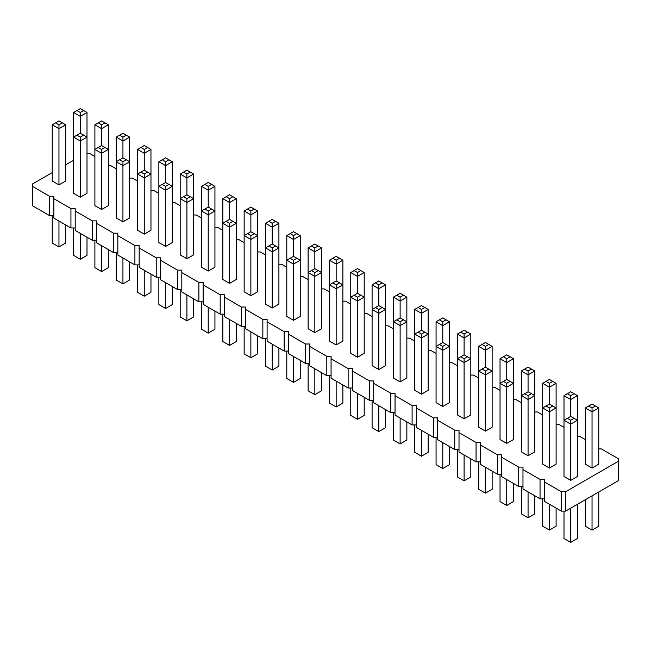 <?xml version="1.0" encoding="UTF-8"?>
<svg xmlns="http://www.w3.org/2000/svg" width="651" height="651" viewBox="0 0 651 651"><rect width="100%" height="100%" fill="white"/><g stroke="black" fill="none" stroke-linecap="round" stroke-linejoin="round"><path stroke-width="0.98" d="M52.243 172.58L32.55 183.956L32.55 186.414L49.606 196.268L53.87 196.268L53.87 198.726L70.935 208.572L75.199 208.572L75.199 211.038L92.255 220.884L96.519 220.884L96.519 223.35L113.575 233.196L117.839 233.196L117.839 235.662L134.903 245.508L139.168 245.508L139.168 247.974L156.224 257.82L160.488 257.82L160.488 260.278L177.544 270.132L181.816 270.132L181.816 272.59L198.872 282.444L203.136 282.444L203.136 284.902L220.193 294.748L224.457 294.748L224.457 297.214L241.521 307.06L245.785 307.06L245.785 309.526L262.841 319.372L267.105 319.372L267.105 321.838L284.161 331.685L288.426 331.685L288.426 334.15L305.49 343.997L309.754 343.997L309.754 346.454L326.81 356.309L331.074 356.309L331.074 358.766L348.13 368.621L352.394 368.621L352.394 371.078L369.459 380.925L373.723 380.925L373.723 383.39L390.779 393.237L395.043 393.237L395.043 395.702L412.099 405.549L416.363 405.549L416.363 408.014L433.428 417.861L437.692 417.861L437.692 420.326L454.748 430.173L459.012 430.173L459.012 432.63L476.068 442.485L480.34 442.485L480.34 444.942L497.397 454.789L501.661 454.789L501.661 457.254L518.717 467.101L522.981 467.101L522.981 469.566L540.045 479.413L544.309 479.413L544.309 501.262L561.365 511.116L565.629 511.116L618.45 480.617L618.45 458.768L601.394 448.921L598.757 448.921M565.629 511.116L565.629 491.725L618.45 461.225M32.55 186.414L32.55 205.806L49.606 215.652L53.87 215.652M53.87 198.726L53.87 218.118L70.935 227.964L75.199 227.964M75.199 211.038L75.199 230.43L92.255 240.276L96.519 240.276M96.519 223.35L96.519 242.733L113.575 252.588L117.839 252.588M117.839 235.662L117.839 255.046L134.903 264.9L139.168 264.9M139.168 247.974L139.168 267.358L156.224 277.204L160.488 277.204M160.488 260.278L160.488 279.67L177.544 289.516L181.816 289.516M181.816 272.59L181.816 291.982L198.872 301.828L203.136 301.828M203.136 284.902L203.136 304.294L220.193 314.14L224.457 314.14M224.457 297.214L224.457 316.598L241.521 326.452L245.785 326.452M245.785 309.526L245.785 328.91L262.841 338.764L267.105 338.764M267.105 321.838L267.105 341.222L284.161 351.068L288.426 351.068M288.426 334.15L288.426 353.534L305.49 363.38L309.754 363.38M309.754 346.454L309.754 365.846L326.81 375.692L331.074 375.692M331.074 358.766L331.074 378.158L348.13 388.004L352.394 388.004M352.394 371.078L352.394 390.47L369.459 400.316L373.723 400.316M373.723 383.39L373.723 402.774L390.779 412.628L395.043 412.628M395.043 395.702L395.043 415.086L412.099 424.94L416.363 424.94M416.363 408.014L416.363 427.398L433.428 437.244L437.692 437.244M437.692 420.326L437.692 439.71L454.748 449.556L459.012 449.556M459.012 432.63L459.012 452.022L476.068 461.868L480.34 461.868M480.34 444.942L480.34 464.334L497.397 474.18L501.661 474.18M501.661 457.254L501.661 476.646L518.717 486.492L522.981 486.492M522.981 469.566L522.981 488.95L540.045 498.804L544.309 498.804M585.322 439.645L580.065 436.609L577.429 436.609M564.002 427.333L558.745 424.297L556.109 424.297M542.674 415.021L537.425 411.985L534.788 411.985M521.353 402.709L516.097 399.673L513.46 399.673M500.033 390.397L494.776 387.361L492.14 387.361M478.705 378.085L473.456 375.057L470.819 375.057M457.384 365.781L452.128 362.745L449.491 362.745M436.064 353.469L430.807 350.433L428.171 350.433M414.736 341.157L409.479 338.121L406.851 338.121M393.416 328.845L388.159 325.809L385.522 325.809M372.095 316.532L366.839 313.497L364.202 313.497M350.767 304.22L345.51 301.185L342.874 301.185M329.447 291.908L324.19 288.881L321.553 288.881M308.126 279.605L302.87 276.569L300.233 276.569M286.798 267.292L281.541 264.257L278.905 264.257M265.478 254.98L260.221 251.945L257.584 251.945M244.149 242.668L238.901 239.633L236.264 239.633M222.829 230.356L217.572 227.321L214.936 227.321M201.509 218.044L196.252 215.009L193.616 215.009M180.181 205.732L174.932 202.705L172.295 202.705M158.86 193.428L153.603 190.393L150.967 190.393M137.54 181.116L132.283 178.081L129.647 178.081M116.212 168.804L110.955 165.769L108.326 165.769M94.891 156.492L89.635 153.457L86.998 153.457M73.571 160.276L65.678 164.833M544.309 481.878L561.365 491.725L565.629 491.725M308.126 247.901L311.479 245.964L314.84 247.901L314.84 251.782L321.553 247.901L321.553 272.525L314.84 268.643L314.84 251.782L308.126 247.901L308.126 328.747L314.84 332.628L321.553 328.747L321.553 272.525L314.84 276.398L314.84 272.525L311.479 270.588L308.126 272.525L314.84 276.398L314.84 332.628M329.447 260.213L329.447 341.059L336.16 344.932L342.874 341.059L342.874 260.213L336.16 264.094L336.16 260.213L332.807 258.276L329.447 260.213L336.16 264.094L336.16 280.955L339.521 282.892L336.16 284.837L336.16 344.932M400.129 381.868L406.851 377.987L406.851 321.765L400.129 325.646L400.129 321.765L396.776 319.828L393.416 321.765L400.129 325.646L400.129 381.868L393.416 377.987L393.416 297.149L400.129 301.022L400.129 297.149L396.776 295.204L393.416 297.149M385.522 284.837L382.17 282.892L378.809 284.837L378.809 288.71L385.522 284.837L385.522 309.453L378.809 305.579L378.809 288.71L372.095 284.837L372.095 365.683L378.809 369.556L385.522 365.683L385.522 309.453L378.809 313.334L378.809 309.453L375.448 307.516L372.095 309.453L378.809 313.334L378.809 369.556M350.767 272.525L350.767 353.371L357.489 357.244L364.202 353.371L364.202 272.525L357.489 276.398L357.489 272.525L354.128 270.588L350.767 272.525L357.489 276.398L357.489 293.267L360.841 295.204L357.489 297.149L357.489 357.244M485.426 431.108L492.14 427.235L492.14 371.013L485.426 374.886L485.426 371.013L482.065 369.068L478.705 371.013L485.426 374.886L485.426 431.108L478.705 427.235L478.705 346.389L485.426 350.262L485.426 346.389L482.065 344.452L478.705 346.389M464.098 418.796L470.819 414.923L470.819 358.701L464.098 362.574L464.098 358.701L460.745 356.764L457.384 358.701L464.098 362.574L464.098 418.796L457.384 414.923L457.384 334.077L464.098 337.959L464.098 334.077L460.745 332.14L457.384 334.077M436.064 321.765L439.417 319.828L442.778 321.765L442.778 325.646L449.491 321.765L449.491 346.389L442.778 342.507L442.778 325.646L436.064 321.765L436.064 402.611L442.778 406.493L449.491 402.611L449.491 346.389L442.778 350.262L442.778 346.389L439.417 344.452L436.064 346.389L442.778 350.262L442.778 406.493M421.457 394.18L428.171 390.299L428.171 309.453L421.457 313.334L421.457 309.453L418.097 307.516L414.736 309.453L421.457 313.334L421.457 330.203L418.097 332.14L421.457 334.077L421.457 394.18L414.736 390.299L414.736 309.453M272.191 308.004L272.191 251.782L265.478 247.901L265.478 304.123L272.191 308.004L278.905 304.123L278.905 247.901L272.191 251.782L272.191 247.901L275.552 245.964L278.905 247.901L278.905 223.277L272.191 227.158L272.191 223.277L275.552 221.34L278.905 223.277M293.511 320.316L300.233 316.435L300.233 260.213L293.511 264.094L293.511 260.213L290.159 258.276L286.798 260.213L293.511 264.094L293.511 320.316L286.798 316.435L286.798 235.589L293.511 239.47L293.511 235.589L296.872 233.652L300.233 235.589L293.511 239.47L293.511 256.339L290.159 258.276M193.616 174.037L190.255 172.1L186.902 174.037L186.902 177.918L193.616 174.037L193.616 198.661L186.902 194.779L186.902 177.918L180.181 174.037L180.181 254.883L186.902 258.756L193.616 254.883L193.616 198.661L186.902 202.534L186.902 198.661L183.541 196.724L180.181 198.661L186.902 202.534L186.902 258.756M201.509 186.349L204.862 184.412L208.222 186.349L208.222 190.222L214.936 186.349L214.936 210.973L208.222 207.091L208.222 190.222L201.509 186.349L201.509 267.195L208.222 271.068L214.936 267.195L214.936 210.973L208.222 214.846L208.222 210.973L204.862 209.028L201.509 210.973L208.222 214.846L208.222 271.068M222.829 198.661L222.829 279.507L229.543 283.38L236.264 279.507L236.264 198.661L229.543 202.534L229.543 198.661L226.19 196.724L222.829 198.661L229.543 202.534L229.543 219.403L232.903 221.34L229.543 223.277L229.543 283.38M250.871 295.692L257.584 291.819L257.584 210.973L250.871 214.846L250.871 210.973L247.51 209.028L244.149 210.973L250.871 214.846L250.871 231.715L247.51 233.652L250.871 235.589L250.871 295.692L244.149 291.819L244.149 210.973M137.54 149.413L140.893 147.476L144.253 149.413L144.253 153.294L150.967 149.413L150.967 174.037L144.253 170.163L144.253 153.294L137.54 149.413L137.54 230.259L144.253 234.14L150.967 230.259L150.967 174.037L144.253 177.918L144.253 174.037L140.893 172.1L137.54 174.037L144.253 177.918L144.253 234.14M165.574 246.452L165.574 190.222L172.295 186.349L165.574 182.467L165.574 165.606L158.86 161.725L158.86 242.571L165.574 246.452L172.295 242.571L172.295 161.725L165.574 165.606L165.574 161.725L168.934 159.788L172.295 161.725M52.243 124.797L52.243 181.019L58.964 184.892L65.678 181.019L65.678 124.797L58.964 128.67L58.964 124.797L55.604 122.852L52.243 124.797L58.964 128.67L58.964 184.892M94.891 124.797L98.252 122.852L101.605 124.797L101.605 128.67L108.326 124.797L108.326 149.413L101.605 145.539L101.605 128.67L94.891 124.797L94.891 205.643L101.605 209.516L108.326 205.643L108.326 149.413L101.605 153.294L101.605 149.413L98.252 147.476L94.891 149.413L101.605 153.294L101.605 209.516M73.571 112.485L73.571 193.331L80.285 197.204L86.998 193.331L86.998 112.485L80.285 116.358L80.285 112.485L76.924 110.548L73.571 112.485L80.285 116.358L80.285 133.227L83.645 135.164L80.285 137.109L80.285 197.204M116.212 137.109L116.212 217.947L122.933 221.828L129.647 217.947L129.647 137.109L122.933 140.982L122.933 137.109L119.572 135.164L116.212 137.109L122.933 140.982L122.933 157.851L126.286 159.788L122.933 161.725L122.933 221.828M500.033 358.701L500.033 439.547L506.747 443.421L513.46 439.547L513.46 358.701L506.747 362.574L506.747 358.701L503.386 356.764L500.033 358.701L506.747 362.574L506.747 379.443L510.107 381.38L506.747 383.325L506.747 443.421M528.067 455.733L534.788 451.859L534.788 371.013L528.067 374.886L528.067 371.013L524.714 369.068L521.353 371.013L528.067 374.886L528.067 391.756L524.714 393.692L528.067 395.629L528.067 455.733L521.353 451.859L521.353 371.013M585.322 407.941L585.322 464.163L592.036 468.045L598.757 464.163L598.757 407.941L592.036 411.823L592.036 407.941L588.683 406.004L585.322 407.941L592.036 411.823L592.036 468.045M549.395 468.045L556.109 464.163L556.109 383.325L549.395 387.199L549.395 383.325L546.034 381.38L542.674 383.325L549.395 387.199L549.395 404.068L552.748 406.004L549.395 407.941L549.395 468.045L542.674 464.163L542.674 383.325M564.002 395.629L564.002 476.475L570.715 480.357L577.429 476.475L577.429 395.629L570.715 399.511L570.715 395.629L567.355 393.692L564.002 395.629L570.715 399.511L570.715 416.38L574.076 418.316L570.715 420.253L570.715 480.357M561.365 511.116L561.365 491.725M540.045 498.804L540.045 479.413M518.717 486.492L518.717 467.101M497.397 474.18L497.397 454.789M476.068 461.868L476.068 442.485M454.748 449.556L454.748 430.173M433.428 437.244L433.428 417.861M412.099 424.94L412.099 405.549M390.779 412.628L390.779 393.237M369.459 400.316L369.459 380.925M348.13 388.004L348.13 368.621M326.81 375.692L326.81 356.309M305.49 363.38L305.49 343.997M284.161 351.068L284.161 331.685M262.841 338.764L262.841 319.372M241.521 326.452L241.521 307.06M220.193 314.14L220.193 294.748M198.872 301.828L198.872 282.444M177.544 289.516L177.544 270.132M156.224 277.204L156.224 257.82M134.903 264.9L134.903 245.508M113.575 252.588L113.575 233.196M92.255 240.276L92.255 220.884M70.935 227.964L70.935 208.572M49.606 215.652L49.606 196.268M321.553 372.657L321.553 390.787L314.84 394.661L308.126 390.787L308.126 363.38M314.84 394.661L314.84 368.783M342.874 384.969L342.874 403.099L336.16 406.973L329.447 403.099L329.447 375.692M336.16 406.973L336.16 381.095M406.851 421.905L406.851 440.027L400.129 443.909L393.416 440.027L393.416 412.628M400.129 443.909L400.129 418.023M385.522 409.593L385.522 427.723L378.809 431.597L372.095 427.723L372.095 400.316M378.809 431.597L378.809 405.711M364.202 397.281L364.202 415.411L357.489 419.285L350.767 415.411L350.767 388.004M357.489 419.285L357.489 393.407M492.14 471.145L492.14 489.275L485.426 493.149L478.705 489.275L478.705 461.868M485.426 493.149L485.426 467.272M470.819 458.833L470.819 476.963L464.098 480.837L457.384 476.963L457.384 449.556M464.098 480.837L464.098 454.959M449.491 446.521L449.491 464.651L442.778 468.533L436.064 464.651L436.064 437.244M442.778 468.533L442.778 442.647M428.171 434.217L428.171 452.339L421.457 456.221L414.736 452.339L414.736 424.94M421.457 456.221L421.457 430.335M278.905 348.041L278.905 366.163L272.191 370.045L272.191 344.159M272.191 370.045L265.478 366.163L265.478 338.764M300.233 360.345L300.233 378.475L293.511 382.357L286.798 378.475L286.798 351.068M293.511 382.357L293.511 356.471M193.616 298.793L193.616 316.923L186.902 320.797L180.181 316.923L180.181 289.516M186.902 320.797L186.902 294.919M214.936 311.105L214.936 329.235L208.222 333.109L201.509 329.235L201.509 301.828M208.222 333.109L208.222 307.231M236.264 323.417L236.264 341.547L229.543 345.421L222.829 341.547L222.829 314.14M229.543 345.421L229.543 319.535M257.584 335.729L257.584 353.851L250.871 357.733L244.149 353.851L244.149 326.452M250.871 357.733L250.871 331.847M150.967 274.177L150.967 292.299L144.253 296.181L137.54 292.299L137.54 264.9M144.253 296.181L144.253 270.295M172.295 286.481L172.295 304.611L165.574 308.493L158.86 304.611L158.86 277.204M165.574 308.493L165.574 282.607M65.678 224.929L65.678 243.059L58.964 246.932L52.243 243.059L52.243 215.652M58.964 246.932L58.964 221.055M108.326 249.553L108.326 267.675L101.605 271.557L94.891 267.675L94.891 240.276M101.605 271.557L101.605 245.671M86.998 237.241L86.998 255.371L80.285 259.244L73.571 255.371L73.571 227.964M80.285 259.244L80.285 233.359M129.647 261.865L129.647 279.987L122.933 283.869L116.212 279.987L116.212 252.588M122.933 283.869L122.933 257.983M513.46 483.457L513.46 501.587L506.747 505.461L500.033 501.587L500.033 474.18M506.747 505.461L506.747 479.575M534.788 495.769L534.788 513.891L528.067 517.773L521.353 513.891L521.353 486.492M528.067 517.773L528.067 491.887M598.757 491.985L598.757 526.203L592.036 530.085L585.322 526.203L585.322 499.74M592.036 530.085L592.036 495.867M556.109 508.081L556.109 526.203L549.395 530.085L549.395 504.2M549.395 530.085L542.674 526.203L542.674 498.804M577.429 504.297L577.429 538.515L570.715 542.397L564.002 538.515L564.002 511.116M570.715 542.397L570.715 508.179M336.16 280.955L329.447 284.837L336.16 288.71L342.874 284.837L339.521 282.892M396.776 319.828L400.129 317.891L400.129 301.022L406.851 297.149L403.49 295.204L400.129 297.149M400.129 317.891L406.851 321.765L406.851 297.149M357.489 293.267L350.767 297.149L357.489 301.022L364.202 297.149L360.841 295.204M460.745 356.764L464.098 354.819L464.098 337.959L470.819 334.077L467.459 332.14L464.098 334.077M464.098 354.819L470.819 358.701L470.819 334.077M482.065 369.068L485.426 367.131L485.426 350.262L492.14 346.389L488.779 344.452L485.426 346.389M485.426 367.131L492.14 371.013L492.14 346.389M418.097 332.14L414.736 334.077L421.457 337.959L428.171 334.077L424.81 332.14L421.457 334.077M293.511 256.339L300.233 260.213L300.233 235.589M275.552 245.964L272.191 244.027L272.191 227.158L265.478 223.277L268.83 221.34L272.191 223.277M272.191 244.027L265.478 247.901L265.478 223.277M229.543 219.403L222.829 223.277L229.543 227.158L236.264 223.277L232.903 221.34M247.51 233.652L244.149 235.589L250.871 239.47L257.584 235.589L254.224 233.652L250.871 235.589M158.86 186.349L165.574 190.222L165.574 186.349L162.221 184.412L158.86 186.349M80.285 133.227L73.571 137.109L80.285 140.982L86.998 137.109L83.645 135.164M122.933 157.851L116.212 161.725L122.933 165.606L129.647 161.725L126.286 159.788M506.747 379.443L500.033 383.325L506.747 387.199L513.46 383.325L510.107 381.38M524.714 393.692L521.353 395.629L528.067 399.511L534.788 395.629L531.428 393.692L528.067 395.629M552.748 406.004L556.109 407.941L549.395 411.823L542.674 407.941L546.034 406.004L549.395 407.941M570.715 416.38L564.002 420.253L570.715 424.135L577.429 420.253L574.076 418.316M342.874 260.213L339.521 258.276L336.16 260.213M332.807 258.276L336.16 256.339L339.521 258.276M364.202 272.525L360.841 270.588L357.489 272.525M354.128 270.588L357.489 268.643L360.841 270.588M318.193 270.588L314.84 272.525M314.84 268.643L311.479 270.588M332.807 282.892L336.16 284.837M403.49 319.828L400.129 321.765M382.17 307.516L378.809 309.453M378.809 305.579L375.448 307.516M403.49 295.204L400.129 293.267L396.776 295.204M428.171 309.453L424.81 307.516L421.457 309.453M418.097 307.516L421.457 305.579L424.81 307.516M354.128 295.204L357.489 297.149M372.095 284.837L378.809 280.955L382.17 282.892M375.448 282.892L378.809 284.837M488.779 369.068L485.426 371.013M467.459 356.764L464.098 358.701M446.138 344.452L442.778 346.389M442.778 342.507L439.417 344.452M460.745 332.14L464.098 330.203L467.459 332.14M488.779 344.452L485.426 342.507L482.065 344.452M513.46 358.701L510.107 356.764L506.747 358.701M503.386 356.764L506.747 354.819L510.107 356.764M421.457 330.203L424.81 332.14M449.491 321.765L442.778 317.891L439.417 319.828M446.138 319.828L442.778 321.765M268.83 245.964L272.191 247.901M296.872 258.276L293.511 260.213M321.553 247.901L318.193 245.964L314.84 247.901M311.479 245.964L314.84 244.027L318.193 245.964M286.798 235.589L293.511 231.715L296.872 233.652M290.159 233.652L293.511 235.589M190.255 196.724L186.902 198.661M186.902 194.779L183.541 196.724M211.583 209.028L208.222 210.973M208.222 207.091L204.862 209.028M236.264 198.661L232.903 196.724L229.543 198.661M226.19 196.724L229.543 194.779L232.903 196.724M214.936 186.349L208.222 182.467L204.862 184.412M211.583 184.412L208.222 186.349M268.83 221.34L272.191 219.403L275.552 221.34M257.584 210.973L254.224 209.028L250.871 210.973M247.51 209.028L250.871 207.091L254.224 209.028M226.19 221.34L229.543 223.277M250.871 231.715L254.224 233.652M147.614 172.1L144.253 174.037M144.253 170.163L140.893 172.1M158.86 161.725L165.574 157.851L168.934 159.788M162.221 159.788L165.574 161.725M168.934 184.412L165.574 186.349M165.574 182.467L162.221 184.412M180.181 174.037L186.902 170.163L190.255 172.1M183.541 172.1L186.902 174.037M86.998 112.485L83.645 110.548L80.285 112.485M76.924 110.548L80.285 108.603L83.645 110.548M65.678 124.797L62.317 122.852L58.964 124.797M55.604 122.852L58.964 120.915L62.317 122.852M104.966 147.476L101.605 149.413M101.605 145.539L98.252 147.476M76.924 135.164L80.285 137.109M129.647 137.109L126.286 135.164L122.933 137.109M119.572 135.164L122.933 133.227L126.286 135.164M108.326 124.797L101.605 120.915L98.252 122.852M104.966 122.852L101.605 124.797M119.572 159.788L122.933 161.725M150.967 149.413L147.614 147.476L144.253 149.413M140.893 147.476L144.253 145.539L147.614 147.476M556.109 383.325L552.748 381.38L549.395 383.325M546.034 381.38L549.395 379.443L552.748 381.38M534.788 371.013L531.428 369.068L528.067 371.013M524.714 369.068L528.067 367.131L531.428 369.068M503.386 381.38L506.747 383.325M528.067 391.756L531.428 393.692M598.757 407.941L595.396 406.004L592.036 407.941M588.683 406.004L592.036 404.068L595.396 406.004M577.429 395.629L574.076 393.692L570.715 395.629M567.355 393.692L570.715 391.756L574.076 393.692M549.395 404.068L546.034 406.004M567.355 418.316L570.715 420.253"/></g></svg>
